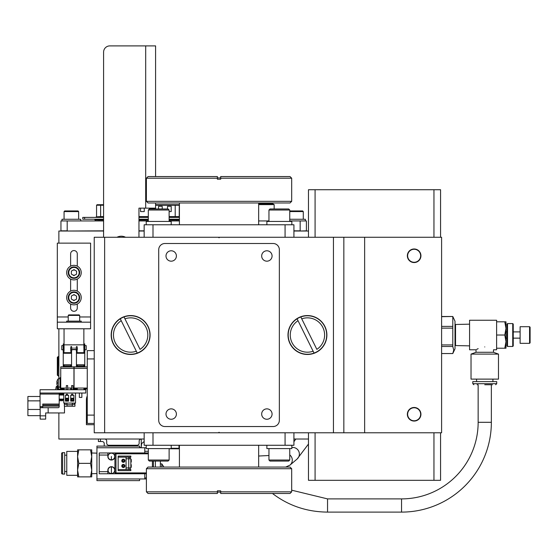 <?xml version="1.0" encoding="UTF-8"?>
<svg xmlns="http://www.w3.org/2000/svg" width="558" height="558" viewBox="0 0 558 558"><rect width="100%" height="100%" fill="white"/><g stroke="black" fill="none" stroke-linecap="round" stroke-linejoin="round"><path stroke-width="0.84" d="M171.194 419.26A5.203 5.203 0 0 0 176.398 414.064A5.203 5.203 0 0 0 171.194 408.861A5.203 5.203 0 0 0 165.998 414.064A5.203 5.203 0 0 0 171.194 419.26M266.877 419.26A5.203 5.203 0 0 0 272.074 414.064A5.203 5.203 0 0 0 266.877 408.861A5.203 5.203 0 0 0 261.674 414.064A5.203 5.203 0 0 0 266.877 419.26M171.194 261.179A5.203 5.203 0 0 0 176.398 255.976A5.203 5.203 0 0 0 171.194 250.779A5.203 5.203 0 0 0 165.998 255.976A5.203 5.203 0 0 0 171.194 261.179M266.877 261.179A5.203 5.203 0 0 0 272.074 255.976A5.203 5.203 0 0 0 266.877 250.779A5.203 5.203 0 0 0 261.674 255.976A5.203 5.203 0 0 0 266.877 261.179M326.883 335.023A19.446 19.446 0 0 0 307.437 315.57A19.446 19.446 0 0 0 287.991 335.023A19.446 19.446 0 0 0 307.437 354.469A19.446 19.446 0 0 0 326.883 335.023M150.081 335.023A19.446 19.446 0 0 0 130.635 315.57A19.446 19.446 0 0 0 111.188 335.023A19.446 19.446 0 0 0 130.635 354.469A19.446 19.446 0 0 0 150.081 335.023M333.44 432.785L333.44 237.262L343.84 237.262L343.84 432.785L219.559 432.785L219.036 432.262L218.513 432.785L94.232 432.785L94.232 237.262L104.632 237.262L104.632 432.785M158.716 249.74A6.243 6.243 0 0 1 164.952 243.497L273.12 243.497A6.243 6.243 0 0 1 279.356 249.74L279.356 420.3A6.243 6.243 0 0 1 273.12 426.542L164.952 426.542A6.243 6.243 0 0 1 158.716 420.3L158.716 249.74M333.44 237.262L219.559 237.262L219.036 237.778L218.513 237.262L104.632 237.262M414.141 421.06A6.787 6.787 0 0 0 420.934 414.273A6.787 6.787 0 0 0 414.141 407.48A6.787 6.787 0 0 0 407.354 414.273A6.787 6.787 0 0 0 414.141 421.06M414.141 262.56A6.787 6.787 0 0 0 420.934 255.773A6.787 6.787 0 0 0 414.141 248.98A6.787 6.787 0 0 0 407.354 255.773A6.787 6.787 0 0 0 414.141 262.56M343.84 237.262L441.601 237.262L441.601 432.785L343.84 432.785M220.689 492.107L217.383 492.107M146.391 468.72L148.044 467.067L290.027 467.067L291.681 468.72L146.391 468.72L146.391 491.828L217.383 491.828L217.383 490.838L220.689 490.838L220.689 493.481L290.027 493.481L291.681 491.828L220.689 491.828M217.383 491.828L217.383 493.481L148.044 493.481L146.391 491.828M285.075 432.785L285.075 445.263L293.92 445.263L293.92 432.785M285.075 445.263L152.997 445.263L152.997 432.785M144.152 432.785L144.152 445.263L152.997 445.263M218.513 432.785L219.559 432.785M217.383 177.932L220.689 177.932M291.681 201.326L290.027 202.972L148.044 202.972L146.391 201.326L291.681 201.326L291.681 178.211L220.689 178.211L220.689 179.202L217.383 179.202L217.383 176.558L148.044 176.558L146.391 178.211L217.383 178.211M220.689 178.211L220.689 176.558L290.027 176.558L291.681 178.211M152.997 237.262L152.997 224.776L144.152 224.776L144.152 237.262M152.997 224.776L285.075 224.776L285.075 237.262M293.92 237.262L293.92 224.776L285.075 224.776M219.559 237.262L218.513 237.262M433.957 237.262L433.957 189.727L440.562 189.727L440.562 237.262M440.562 432.785L440.562 480.312L433.957 480.312L433.957 432.785M433.957 189.727L308.476 189.727L308.476 237.262M308.476 432.785L308.476 480.312L433.957 480.312M315.082 189.727L315.082 237.262M315.082 432.785L315.082 480.312M72.596 299.799A2.602 2.602 0 0 0 75.197 299.862M75.309 295.363A2.602 2.602 0 0 0 72.707 295.294M72.596 274.836A2.602 2.602 0 0 0 75.197 274.906M75.309 270.4A2.602 2.602 0 0 0 72.707 270.337M103.593 231.019L58.869 231.019L58.869 243.135M58.869 328.781L58.869 378.701M58.869 412.948L58.869 439.02L144.152 439.02M293.92 439.02L308.476 439.02M308.476 231.019L293.92 231.019M144.152 231.019L138.956 231.019M96.611 205.239L100.628 205.239L100.628 204.709L97.35 204.709M96.555 205.239L97.085 204.709L96.555 205.239L97.085 204.709L96.555 205.239L96.555 216.595L95.767 217.39L97.35 217.39M178.7 204.709L176.956 204.709M97.127 204.709L98.871 204.709L97.127 204.709M155.591 205.239L175.205 205.239L175.205 216.595L179.271 216.595L179.271 205.239L178.741 204.709L175.205 204.709L175.205 205.239L179.271 205.239L178.741 204.709L179.271 205.239L178.741 204.709L179.271 205.239L179.223 216.595M100.628 204.709L103.593 204.709M155.591 204.709L175.205 204.709M169.116 211.58L171.201 211.58L171.201 206.293L167.498 206.293L167.498 208.971M162.218 206.293L162.218 208.971L162.218 206.293L158.521 206.293L158.521 208.971M149.537 208.141L149.537 208.971L149.537 208.141M140.553 211.58L140.553 208.141L140.553 211.58L144.257 211.58L144.257 208.141M171.201 211.58L171.201 206.293M153.234 208.971L153.234 208.141M84.635 219.21L82.779 219.21L82.779 217.39L84.635 217.39L84.635 219.21L103.593 219.21M179.411 217.39L169.116 217.39M148.316 217.39L138.956 217.39M103.593 217.39L84.635 217.39M138.956 219.21L148.316 219.21M169.116 219.21L179.411 219.21L176.691 219.21L176.691 220.005L179.411 220.005M95.174 220.933L95.174 220.005L94.379 219.21L95.048 219.573M178.902 219.21L179.411 219.21M67.19 220.933L60.955 220.933L60.955 230.838L67.19 230.838L67.19 220.933L103.593 220.933M300.155 231.019L306.398 230.838L306.398 220.933L289.755 220.933M268.956 220.933L258.661 220.933M179.411 220.933L169.116 220.933M148.316 220.933L138.956 220.933M300.155 220.933L300.155 230.838L293.92 230.838M144.152 230.838L138.956 230.838M103.593 230.838L67.19 231.019M289.755 219.266L305.359 219.266L305.359 220.933M61.994 220.933L61.994 219.266L80.715 219.266L80.715 220.933M289.755 210.945L302.652 210.945L303.28 211.573L289.755 211.573M64.693 210.945L78.008 210.945L78.636 211.573L64.072 211.573L64.693 210.945M124.943 318.827L140.051 349.364A17.159 17.159 0 0 0 124.943 318.827L124.016 316.951A19.237 19.237 0 0 1 140.979 351.24A19.237 19.237 0 0 1 113.386 343.554A19.237 19.237 0 0 1 120.291 318.799L121.219 320.676A17.159 17.159 0 0 0 136.319 351.212L137.254 353.088M121.219 320.676L136.319 351.212M120.291 318.799A19.237 19.237 0 0 1 124.016 316.951M301.745 318.827L316.853 349.364A17.159 17.159 0 0 0 301.745 318.827L300.818 316.951A19.237 19.237 0 0 1 317.781 351.24A19.237 19.237 0 0 1 290.195 343.554A19.237 19.237 0 0 1 297.093 318.799L298.021 320.676A17.159 17.159 0 0 0 313.129 351.212L314.056 353.088M298.021 320.676L313.129 351.212M297.093 318.799A19.237 19.237 0 0 1 300.818 316.951M85.806 393.027L40.05 393.027L40.05 389.728L85.806 389.728L85.806 393.027M72.952 389.728L72.952 385.578L71.626 385.578L71.626 389.728M67.664 389.728L67.664 385.578L66.346 385.578L66.346 389.728M74.932 403.064L74.932 406.238L72.289 406.238L72.289 404.745L67.002 404.745L67.002 403.064M72.289 404.745L72.289 403.064M72.289 406.238L67.002 406.238L67.002 404.745M71.626 398.97L71.626 400.295L72.952 400.295L72.952 398.97L71.626 398.97M66.346 398.97L66.346 400.295L67.664 400.295L67.664 398.97L66.346 398.97M67.002 406.238L64.365 406.238L64.365 403.064M66.242 395.301L66.242 394.241L67.56 394.241L67.56 395.301L68.592 395.301L68.592 401.111L65.419 401.111L65.419 395.301L67.56 395.301M71.522 395.301L71.522 394.241L72.84 394.241L72.84 395.301L73.872 395.301L73.872 401.111L70.706 401.111L70.706 395.301L72.84 395.301M65.579 401.111L65.579 398.259L68.432 398.259L68.432 401.111M70.859 401.111L70.859 398.259L73.712 398.259L73.712 401.111M72.289 404.334L74.458 404.334L74.458 403.064M67.002 404.334L64.84 404.334L64.84 403.064M63.779 393.027L63.779 403.064L75.511 403.064L75.511 393.027M77.283 388.891L73.956 388.891L73.956 388.061L87.264 388.061M83.937 365.971L83.937 364.855L77.283 364.855L77.283 365.971L83.937 365.971L83.937 366.843M77.283 365.971L77.283 366.843M73.956 388.061L73.956 366.843L87.264 366.843M73.956 368.301L87.264 368.301M83.937 388.891L87.264 388.891M83.937 389.728L83.937 388.061M81.859 393.027L81.859 397.422L79.362 397.422L79.362 393.027M77.283 389.728L77.283 388.061M84.767 345.632L86.225 345.632L86.225 349.789L84.767 349.789M83.86 342.717L83.937 352.677L84.146 343.965L84.767 343.965L84.767 366.843M76.446 366.843L76.446 346.56M77.074 346.56L77.074 352.677L84.146 352.677L83.937 349.789M76.446 353.27L84.767 353.27M76.446 364.786L84.767 364.786M76.446 349.789L74.995 349.789L74.995 347.711M77.283 347.711L77.283 349.789M64.072 349.789L63.863 352.677L70.936 352.677L70.727 349.789M70.936 346.56L70.936 352.677L70.727 347.711M64.072 347.711L63.863 352.677L63.863 343.965L63.242 343.965L63.242 346.56L63.863 346.56M64.072 388.891L60.745 388.891L60.745 388.061L66.346 388.061M67.664 388.061L71.626 388.061M72.952 388.061L74.054 388.061L74.054 366.843L60.745 366.843L60.745 368.301L74.054 368.301M70.727 365.971L70.727 364.855L64.072 364.855L64.072 365.971L70.727 365.971L70.727 366.843M64.072 365.971L64.072 366.843M60.745 388.061L60.745 368.301M70.727 388.891L71.626 388.891M72.952 388.891L74.054 388.891L74.054 388.061M70.727 389.728L70.727 388.061M64.072 389.728L64.072 388.061M63.242 349.789L61.785 349.789L61.785 345.632L63.242 345.632M71.563 366.843L71.563 346.56M63.242 366.843L63.242 346.56M63.242 353.27L71.563 353.27M63.242 364.786L71.563 364.786M73.014 347.711L73.014 349.789L71.563 349.789M55.87 388.661L55.87 389.728L55.87 388.661A5.294 5.294 0 0 1 55.891 388.152L56.386 386.373L56.993 386.373L57.488 388.152A5.294 5.294 0 0 1 57.509 388.661L57.509 389.728L57.509 388.661M57.488 388.152L55.891 388.152M59.197 406.133L59.197 406.649A1.039 1.039 0 0 1 58.158 407.689L42.764 407.689L42.764 404.055L59.197 404.055L59.197 406.133L42.764 406.133M42.764 405.094L59.197 405.094M40.057 393.027L40.057 407.689L42.764 407.689M59.197 393.027L59.197 404.055M62.266 389.728L62.266 388.891M57.669 389.728L57.669 387.67M57.669 386.478L57.014 386.422M63.779 399.737L59.197 399.737M63.779 399.103L59.197 399.103M40.155 415.85L45.672 415.85L45.672 419.114L40.155 419.128L40.155 407.689M45.672 415.85L45.672 412.948L48.155 412.948L48.155 407.689M63.779 395.036L59.197 395.036M64.484 406.238L64.484 412.948L48.155 412.948M59.197 394.171L63.779 394.171M40.155 415.661L27.9 415.661L27.9 396.494L40.057 396.494M43.663 419.128L45.672 419.114M57.467 387.977L58.213 386.868M57.781 386.317L57.265 387.078M63.87 389.728A1.053 1.053 0 0 0 63.877 388.891M63.096 388.891L63.228 389.086A0.391 0.391 0 0 1 63.131 389.624L62.991 389.728M62.078 393.027L62.078 393.641M62.74 393.641L62.74 393.027M61.45 389.728L61.45 388.891M58.492 389.728L58.492 387.022M61.45 393.641L61.45 393.027M59.197 393.641L63.779 393.641M62.74 399.737L62.74 400.721L59.197 400.721M94.232 423.424L87.264 423.424L87.264 350.619L94.232 350.619M57.028 381.993A5.971 5.322 180 0 0 56.916 382.481A5.971 2.699 0 0 0 57.286 383.095M57.028 383.73A5.971 5.322 -0 0 1 56.916 383.241A5.971 2.699 180 0 1 57.104 382.865M57.293 383.241L56.916 383.241M57.279 380.263L57.279 380.263A6.033 6.033 0 0 1 58.353 378.701L60.013 378.701L58.353 378.701L58.353 387.022L60.013 387.022M60.641 377.661L60.641 388.061L60.013 388.061L60.013 377.661L60.745 377.661M57.348 380.263A5.971 5.971 0 0 0 56.811 381.993L57.348 381.993A5.441 5.441 0 0 0 57.348 383.73L56.811 383.73A5.971 5.971 0 0 0 57.348 385.459L57.348 385.459M77.283 304.054L77.283 307.981A3.327 3.327 0 0 1 73.956 311.308A3.327 3.327 0 0 1 70.622 307.981L70.622 304.054M57.314 322.175L90.591 322.175L90.591 328.781L57.314 328.781L57.314 243.135L90.591 243.135L90.591 322.175M70.622 291.102L70.622 279.098M70.622 266.145L70.622 253.897A3.327 3.327 0 0 1 73.956 250.57A3.327 3.327 0 0 1 77.283 253.897L77.283 266.145M77.283 279.098L77.283 291.102M64.044 328.781L64.044 349.58M83.86 328.781L83.86 344.844L64.044 344.844M74.995 349.58L73.014 349.58M83.86 344.844L83.86 347.711M420.453 254.176A6.508 6.508 0 0 1 415.738 262.079A6.508 6.508 0 0 1 407.835 257.371A6.508 6.508 0 0 1 412.55 249.461A6.508 6.508 0 0 1 420.453 254.176M420.453 412.676A6.508 6.508 0 0 1 415.738 420.579A6.508 6.508 0 0 1 407.835 415.863A6.508 6.508 0 0 1 412.55 407.961A6.508 6.508 0 0 1 420.453 412.676M289.755 460.029L288.716 461.068L269.995 461.068L268.956 460.029L289.755 460.029L289.755 448.59M153.025 461.068L149.356 461.068L148.316 460.029L169.116 460.029L169.116 448.59L169.116 460.029L168.077 461.068L153.025 461.068M291.834 448.59L291.834 445.263L291.834 448.59L266.877 448.59L266.877 445.263M171.194 448.59L171.194 445.263L171.194 448.59L146.231 448.59L146.231 445.263M266.877 224.776L266.877 221.449L291.834 221.449L291.834 224.776L291.834 221.449M146.231 224.776L146.231 221.449L171.194 221.449L171.194 224.776L171.194 221.449M268.956 210.01L269.995 208.971L288.716 208.971L289.755 210.01L268.956 210.01L268.956 221.449M148.316 210.01L149.356 208.971L168.077 208.971L169.116 210.01L148.316 210.01L148.316 221.449M139.577 478.959L139.577 480.626L96.939 480.626L96.939 446.093L139.577 446.093L139.577 447.76A2.079 2.079 0 0 0 141.244 446.93L141.244 439.02A2.079 2.079 0 0 0 139.165 441.106L139.165 443.185A2.079 2.079 0 0 1 137.08 445.263L108.796 445.263A2.079 2.079 0 0 1 106.711 443.185L106.711 441.106A2.079 2.079 0 0 0 104.632 439.02M163.899 467.067L161.834 463.879L160.376 463.879M160.376 461.068L160.376 467.067M146.391 477.92L144.78 477.92M146.391 478.959L144.78 478.959L144.78 473.763M146.231 447.76L96.939 447.76M144.78 452.957L144.78 447.76M144.78 478.959L96.939 478.959M104.262 446.093A2.079 2.079 0 0 1 104.22 445.682L104.22 443.596A2.079 2.079 0 0 0 102.135 441.517L98.396 441.517L98.396 439.02M144.152 441.517L141.655 443.596L141.244 446.93M111.391 473.554A3.327 3.327 0 0 0 114.725 470.227A3.327 3.327 0 0 0 111.391 466.893A3.327 3.327 0 0 0 108.064 470.227A3.327 3.327 0 0 0 111.391 473.554L111.391 466.893M111.391 459.82A3.327 3.327 0 0 0 114.725 456.493A3.327 3.327 0 0 0 111.391 453.166A3.327 3.327 0 0 0 108.064 456.493A3.327 3.327 0 0 0 111.391 459.82L111.391 456.493M111.391 466.69A3.536 3.536 0 0 0 107.854 470.227L107.854 473.763L114.927 473.763L114.927 470.227A3.536 3.536 0 0 0 111.391 466.69M114.927 452.957L107.854 452.957L107.854 456.493A3.536 3.536 0 0 0 111.391 460.029A3.536 3.536 0 0 0 114.927 456.493L114.927 452.957L148.316 452.957M107.854 455.042L99.226 455.042L99.226 471.677L107.854 471.677M114.927 473.763L146.391 473.763M99.226 455.042L99.226 452.957L107.854 452.957M107.854 473.763L99.226 473.763L99.226 471.677M123.353 466.739A0.781 0.781 0 0 0 124.134 465.958A0.781 0.781 0 0 0 123.353 465.177A0.781 0.781 0 0 0 122.572 465.958A0.781 0.781 0 0 0 123.353 466.739M123.353 461.543A0.781 0.781 0 0 0 124.134 460.762A0.781 0.781 0 0 0 123.353 459.98A0.781 0.781 0 0 0 122.572 460.762A0.781 0.781 0 0 0 123.353 461.543M123.353 462.317A1.562 1.562 0 0 0 124.915 460.762A1.562 1.562 0 0 0 123.353 459.199A1.562 1.562 0 0 0 121.79 460.762A1.562 1.562 0 0 0 123.353 462.317M123.353 467.52A1.562 1.562 0 0 0 124.915 465.958A1.562 1.562 0 0 0 123.353 464.402A1.562 1.562 0 0 0 121.79 465.958A1.562 1.562 0 0 0 123.353 467.52M130.216 458.781L130.216 457.33L128.758 457.33L128.758 467.939L130.844 467.939L130.844 458.781L126.059 458.781M126.059 457.121L118.157 457.121L118.157 469.599L126.059 469.599L126.059 457.121L130.844 457.121L130.844 456.081L118.157 456.081L118.157 457.121M118.157 469.599L118.157 470.638L130.844 470.638L130.844 469.599L126.059 469.599M130.216 469.599L128.758 469.39L128.758 467.939L126.059 467.939M130.844 459.513L131.256 459.513L131.256 462.01L130.844 462.01M130.844 465.7L131.256 465.7L131.256 464.709L130.844 464.709M131.256 465.7L130.844 466.216M131.256 466.216L131.256 467.206L130.844 467.206M152.411 467.067L152.397 461.068M153.422 461.068L153.436 467.067M130.216 469.39L130.216 467.939M155.389 461.068L155.389 467.067M148.316 453.807L115.966 453.807L115.966 472.912L114.927 472.717L114.927 453.996A1.039 1.039 0 0 1 115.966 452.957L115.966 453.807L114.927 453.996M114.927 472.717A1.039 1.039 0 0 0 115.966 473.763L115.966 472.912L146.391 472.912M529.577 326.702L530.1 327.218L530.1 342.821L529.577 343.337L529.577 326.702L520.119 326.702L520.119 343.337L529.577 343.337M493.488 352.286L476.016 352.286L476.016 349.789L469.571 349.789L469.571 320.25L496.613 320.25L496.613 349.789L493.488 349.789L493.488 352.286L498.482 354.1L471.029 354.1L471.029 379.119L498.482 379.119L498.482 354.1M492.4 384.734L484.756 384.734M496.718 383.695L472.793 383.695L472.793 381.616L496.718 381.616L496.718 383.695L495.678 384.734M455.007 325.007L455.544 324.477L455.544 345.562L469.571 345.869M507.529 346.462L507.013 345.939L507.013 324.1L507.529 323.577L507.529 346.462L512.732 346.462L512.732 323.577L507.529 323.577M512.732 323.577L513.248 324.1L513.248 345.939L512.732 346.462M504.795 335.023L505.973 328.418L505.973 341.622L504.795 335.023L496.613 335.023M484.756 346.93C496.02 350.096 496.02 350.096 484.756 346.93C473.491 350.096 473.491 350.096 484.756 346.93M478.15 422.301A76.599 76.599 0 0 1 401.551 498.894L401.551 512.105A89.803 89.803 0 0 0 491.361 422.301L478.15 422.301L478.15 384.734L477.111 384.734M504.795 348.227L505.973 341.622L505.973 348.227L496.613 348.227M504.795 321.813L505.973 328.418L505.973 321.813L496.613 321.813M478.15 348.638L476.72 349.385M96.939 473.575L91.735 473.735L91.735 470.122L90.529 476.881L91.735 476.881L91.735 456.597L90.529 463.356L91.735 470.122M96.939 453.145L91.735 452.984L91.735 456.597L91.735 449.839L90.529 449.839L91.735 456.597M77.59 475.318L66.779 475.318L66.779 451.401L77.59 451.401M62.615 474.07A1.039 1.039 0 0 1 61.575 473.031L61.575 453.689A1.039 1.039 0 0 1 62.615 452.65L64.693 452.65L64.693 474.07L62.615 474.07L62.615 452.65M66.779 471.524L64.693 471.524M66.779 455.195L64.693 455.195M77.59 476.881L77.59 449.839L78.804 449.839L77.59 456.597L78.804 463.356L77.59 470.122L78.804 476.881L77.59 476.881M90.529 476.881L78.804 476.881M90.529 463.356L78.804 463.356M90.529 449.839L78.804 449.839M441.601 353.542L452.796 353.542L455.007 348.799L455.007 321.241L452.796 316.498L441.601 316.672M452.796 353.542L453.738 350.012L452.796 346.483L441.601 346.483M452.796 346.483L452.796 316.672M441.601 326.395L452.796 326.395M452.796 328.139L441.601 328.139M441.601 344.921L452.796 344.921M441.601 316.498L452.796 316.498M68.753 314.893L79.152 314.893L79.675 315.416L68.229 315.416L68.753 314.893M66.674 322.175L66.674 321.136L81.231 321.136L81.231 322.175M76.662 293.145A5.203 5.203 0 0 0 69.513 294.868A5.203 5.203 0 0 0 71.243 302.017A5.203 5.203 0 0 0 78.392 300.288A5.203 5.203 0 0 0 76.662 293.145M70.971 302.464A5.719 5.719 0 0 1 69.073 294.596A5.719 5.719 0 0 1 76.934 292.699A5.719 5.719 0 0 1 78.831 300.56A5.719 5.719 0 0 1 70.971 302.464M73.879 300.581L76.516 299.144L76.592 296.145L74.026 294.575L71.389 296.012L71.319 299.018L73.879 300.581M77.702 303.817A7.282 7.282 0 0 0 80.192 293.829A7.282 7.282 0 0 0 70.203 291.339A7.282 7.282 0 0 0 67.713 301.334A7.282 7.282 0 0 0 77.702 303.817M76.662 268.182A5.203 5.203 0 0 0 69.513 269.912A5.203 5.203 0 0 0 71.243 277.054A5.203 5.203 0 0 0 78.392 275.331A5.203 5.203 0 0 0 76.662 268.182M70.971 277.5A5.719 5.719 0 0 1 69.073 269.64A5.719 5.719 0 0 1 76.934 267.735A5.719 5.719 0 0 1 78.831 275.603A5.719 5.719 0 0 1 70.971 277.5M73.879 275.624L76.516 274.187L76.592 271.181L74.026 269.619L71.389 271.055L71.319 274.055L73.879 275.624M77.702 278.861A7.282 7.282 0 0 0 80.192 268.865A7.282 7.282 0 0 0 70.203 266.382A7.282 7.282 0 0 0 67.713 276.37A7.282 7.282 0 0 0 77.702 278.861M272.555 493.551L272.464 493.481A6.605 1.604 -52.2 0 0 272.555 493.551C288.577 505.729 306.907 511.916 327.546 512.105L327.546 498.894L291.681 490.189M179.411 448.799L169.116 448.799M171.194 448.276L178.992 448.276L178.476 448.799L178.992 448.276L178.992 445.263M87.264 412.808L86.406 412.808L86.406 424.694L94.232 424.694M86.406 412.808L86.406 399.947L86.406 412.808M87.264 395.915A9.877 9.877 0 0 0 86.406 399.947M138.956 237.262L138.956 208.141L155.591 208.141L155.591 202.972M155.591 176.558L155.591 45.895L109.835 45.895A6.243 6.243 0 0 0 103.593 52.138L103.593 237.262M125.564 237.262A9.36 9.36 0 0 0 116.985 237.262M57.321 375.122L57.321 357.322L57.851 356.792L57.851 375.646L57.321 375.122M57.851 375.646L58.102 356.792L58.897 356.429M58.869 365.099L58.597 356.318M58.869 356.464L58.778 357.169M58.869 358.71L58.674 356.45M274.159 208.971L274.159 204.619L258.661 204.619M272.729 202.972L272.729 203.796L258.661 203.796M364.639 237.262L364.639 432.785M96.52 216.839L100.628 216.595L100.628 205.239L103.593 205.239M175.205 217.39L175.205 216.595L169.116 216.595M148.316 216.595L138.956 216.595M103.593 216.595L100.628 216.595L100.628 217.39M99.136 219.21L99.136 220.005L103.593 220.005M95.174 219.971L99.136 220.005L99.136 220.933M138.956 220.005L148.316 220.005M169.116 220.005L176.691 220.005L176.691 220.933M84.146 346.56L84.767 346.56M40.057 406.649L42.764 406.649M40.057 394.067L59.197 394.067M63.089 395.036L63.089 394.171M40.155 409.46L27.9 409.46M40.057 400.86L27.9 400.86M61.45 389.24L58.492 389.24M61.052 400.721L61.052 399.737M87.264 415.103L94.232 415.103M94.232 358.94L87.264 358.94M90.591 316.979L79.675 316.979M68.229 316.979L57.314 316.979M161.834 463.879L161.834 467.067M148.316 451.296L144.78 451.296M100.475 439.02L100.475 441.517M289.755 454.91A6.605 6.584 49.5 0 1 289.986 465.114L297.072 459.06A6.605 6.584 49.5 0 0 291.834 447.509M145.687 208.141L145.687 45.895M291.681 468.72L291.681 491.828M179.411 445.263L179.411 467.067M258.661 445.263L258.661 467.067M146.391 201.326L146.391 178.211M258.661 224.776L258.661 202.972M179.411 224.776L179.411 202.972M169.116 221.449L169.116 210.01L169.116 221.449M96.555 216.595L96.06 217.334M95.174 220.005L94.379 219.21M179.271 216.595L179.411 217.048M303.28 219.266L303.28 211.573M64.072 219.266L64.072 211.573M78.636 219.266L78.636 211.573M57.279 385.459A6.033 6.033 0 0 0 58.353 387.022M268.956 448.59L268.956 460.029M148.316 448.59L148.316 460.029M168.077 461.068L169.116 460.029M289.755 221.449L289.755 210.01L289.755 221.449M492.916 381.616L492.916 379.119M455.544 324.477L469.571 324.17M520.119 331.898L513.248 331.898M507.013 331.898L505.973 331.898M507.013 338.141L505.973 338.141M520.119 338.141L513.248 338.141M455.007 345.032L455.544 345.562M476.588 381.616L476.588 379.119M472.793 383.695L473.833 384.734M476.016 352.286L471.029 354.1M68.229 321.136L68.229 315.416M79.675 321.136L79.675 315.416M268.956 455.523L258.661 456.019M308.476 444.042L297.191 458.955M293.92 441.706L295.845 439.02M285.689 467.067L289.986 465.114M491.361 422.301L491.361 384.734M401.551 512.105L327.546 512.105M401.551 498.894L327.546 498.894M58.102 375.646L58.869 376.42M274.159 204.619L272.729 203.796"/></g></svg>
